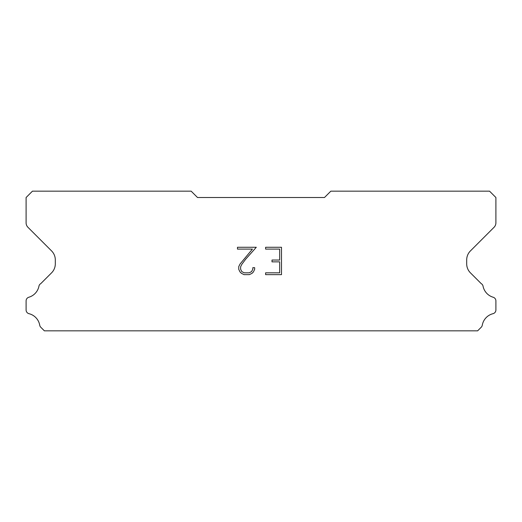 <?xml version="1.0" encoding="UTF-8"?>
<svg xmlns="http://www.w3.org/2000/svg" width="522" height="522" viewBox="0 0 522 522"><rect width="100%" height="100%" fill="white"/><g stroke="black" fill="none" stroke-linecap="round" stroke-linejoin="round"><path stroke-width="0.78" d="M279.675 272.823L279.675 261.868L272.008 261.868L272.008 260.047L279.675 260.047L279.675 249.098L265.613 249.098L265.613 247.271L281.502 247.271L281.502 274.644L265.613 274.644L265.613 272.823L279.675 272.823M254.658 267.701L254.658 269.345L253.359 272.021L252.009 273.345L249.333 274.644L244.074 274.644L241.418 273.326L240.061 271.988L238.743 269.319L238.743 266.611L240.061 263.988L252.433 249.098L237.477 249.098L237.477 247.271L256.302 247.271L245.64 259.245L241.849 264.302L240.616 266.801L240.616 269.202L241.81 271.61L244.237 272.823L249.19 272.823L251.597 271.61L252.805 269.202L252.805 267.701L254.658 267.701M324.488 197.512L197.512 197.512L191.163 191.163L32.449 191.163L26.1 197.512L26.1 222.816A6.349 6.349 0 0 0 27.96 227.305L51.587 250.932A12.698 12.698 0 0 1 55.306 259.91L55.306 263.851A12.698 12.698 0 0 1 51.587 272.83L40.788 283.622A3.811 3.811 0 0 0 38.896 286.434A14.472 14.472 0 0 1 28.834 297.24A3.811 3.811 0 0 0 26.1 300.894L26.1 309.983A3.811 3.811 0 0 0 28.984 313.683A14.472 14.472 0 0 1 39.731 325.226A3.811 3.811 0 0 0 40.788 327.255L44.37 330.837L477.63 330.837L481.212 327.255A3.811 3.811 0 0 0 482.269 325.226A14.472 14.472 0 0 1 493.016 313.683A3.811 3.811 0 0 0 495.9 309.983L495.9 300.894A3.811 3.811 0 0 0 493.166 297.24A14.472 14.472 0 0 1 483.104 286.434A3.811 3.811 0 0 0 481.212 283.622L470.413 272.83A12.698 12.698 0 0 1 466.694 263.851L466.694 259.91A12.698 12.698 0 0 1 470.413 250.932L494.04 227.305A6.349 6.349 0 0 0 495.9 222.816L495.9 197.512L489.551 191.163L330.837 191.163L324.488 197.512"/></g></svg>
